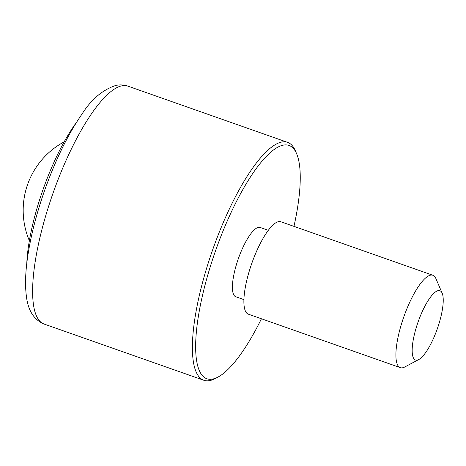 <?xml version="1.0" encoding="UTF-8"?>
<svg xmlns="http://www.w3.org/2000/svg" width="466" height="466" viewBox="0 0 466 466"><rect width="100%" height="100%" fill="white"/><g stroke="black" fill="none" stroke-linecap="round" stroke-linejoin="round"><path stroke-width="0.7" d="M261.432 318.767A123.671 34.338 -70.6 0 1 218.006 377.07L215.199 378.567A126.117 35.02 -70.6 0 1 209.962 380.553A126.117 35.02 -70.6 0 1 203.863 380.285A126.117 35.02 -70.6 0 1 209.316 259.696A126.117 35.02 -70.6 0 1 281.505 142.083A126.117 35.02 -70.6 0 1 287.604 142.357A126.117 35.02 -70.6 0 1 295.368 150.792L296.621 153.722A123.671 34.338 -70.6 0 1 293.959 226.371M218.006 377.07A123.671 34.338 -70.6 0 1 212.875 379.021A123.671 34.338 -70.6 0 1 209.164 270.327A123.671 34.338 -70.6 0 1 283.031 145.182A123.671 34.338 -70.6 0 1 296.621 153.722M243.916 299.621L235.761 296.749A36.732 10.2 -70.6 0 1 237.345 261.63A36.732 10.2 -70.6 0 1 258.374 227.373A36.732 10.2 -70.6 0 1 260.15 227.449L268.305 230.32M418.812 359.519L404.75 366.992A48.977 13.601 -70.6 0 1 402.717 367.767A48.977 13.601 -70.6 0 1 400.346 367.662L248.337 314.16A48.977 13.601 -70.6 0 1 250.452 267.327A48.977 13.601 -70.6 0 1 278.487 221.653A48.977 13.601 -70.6 0 1 280.858 221.758L432.867 275.26A48.977 13.601 -70.6 0 1 435.885 278.54L442.158 293.172A36.732 10.2 -70.6 0 1 437.324 328.751A36.732 10.2 -70.6 0 1 418.812 359.519A36.732 10.2 -70.6 0 1 417.286 360.096A36.732 10.2 -70.6 0 1 416.185 327.808A36.732 10.2 -70.6 0 1 438.122 290.638A36.732 10.2 -70.6 0 1 442.158 293.172M400.346 367.662A48.977 13.601 -70.6 0 1 402.467 320.829A48.977 13.601 -70.6 0 1 430.502 275.156A48.977 13.601 -70.6 0 1 432.867 275.26M76.395 122.506A100.807 27.989 109.4 0 0 26.783 263.465M44.084 324.045C34.041 319.839 28.164 310.717 26.445 296.696C24.943 285.588 25.362 272.161 27.71 256.416C30.861 235.435 36.598 213.16 44.911 189.58C55.769 159.273 68.135 134.091 82.022 114.042C91.185 99.503 102.415 89.973 115.714 85.447C119.75 84.55 123.787 84.771 127.83 86.117A126.117 35.02 109.4 0 0 121.731 85.849A126.117 35.02 109.4 0 0 49.536 203.456A126.117 35.02 109.4 0 0 44.084 324.045L203.863 380.285M127.83 86.117L287.604 142.357M64.157 141.85A77.752 77.752 0 0 0 29.358 240.724"/></g></svg>
